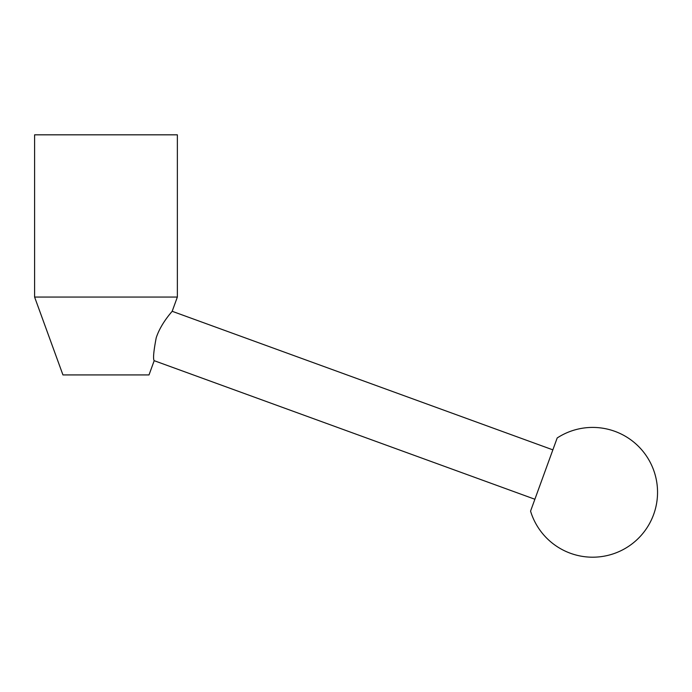 <?xml version="1.0" encoding="UTF-8"?>
<svg xmlns="http://www.w3.org/2000/svg" width="692" height="692" viewBox="0 0 692 692"><rect width="100%" height="100%" fill="white"/><g stroke="black" fill="none" stroke-linecap="round" stroke-linejoin="round"><path stroke-width="1.04" d="M534.881 499.252L154.195 360.688L149.014 374.926L62.946 374.926L34.6 297.058L34.6 134.828L177.36 134.828L177.36 297.058L172.178 311.288L552.865 449.852M34.6 297.058L177.36 297.058M154.195 360.688C152.923 359.113 153.589 351.501 156.202 337.843C160.959 323.129 172.585 311.045 172.178 311.288M530.556 511.137A64.892 64.892 0 0 0 653.637 514.493A64.892 64.892 0 0 0 557.19 437.967L530.556 511.137"/></g></svg>
